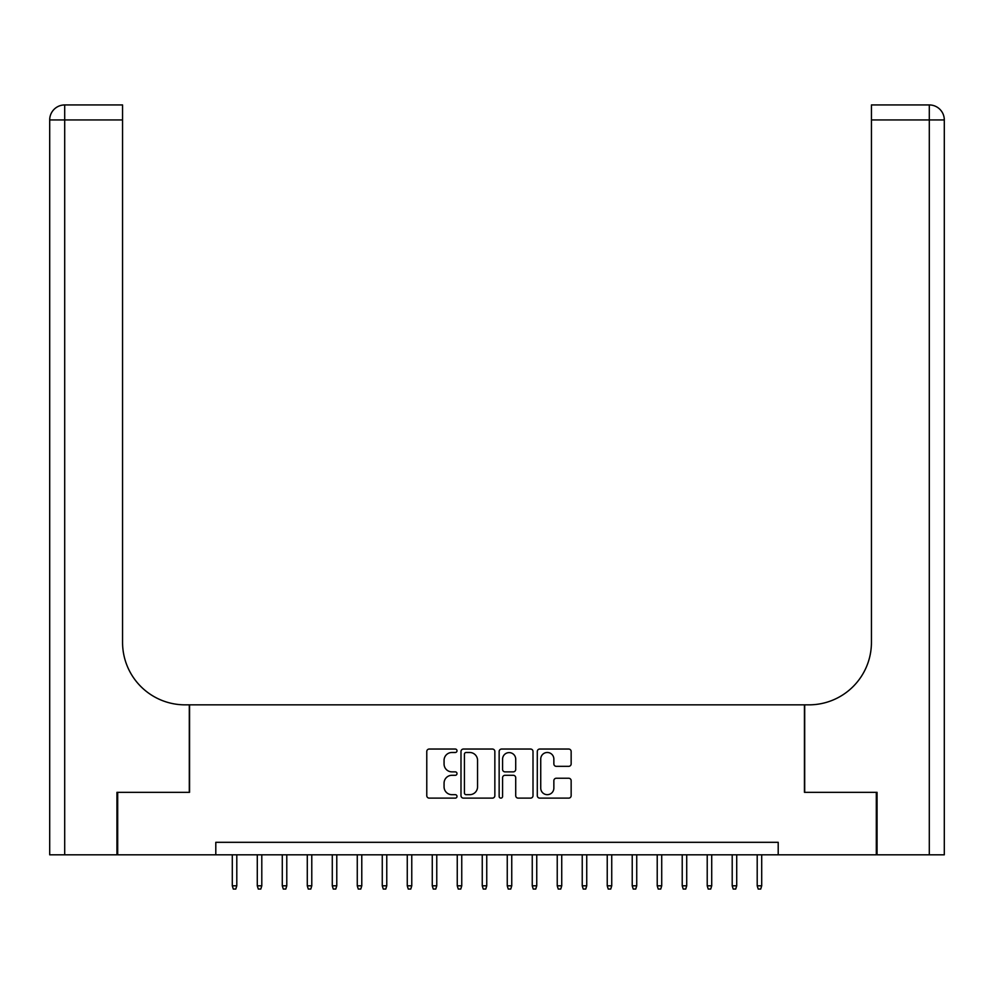 <?xml version="1.0" encoding="UTF-8"?>
<svg xmlns="http://www.w3.org/2000/svg" width="994" height="994" viewBox="0 0 994 994"><rect width="100%" height="100%" fill="white"/><g stroke="black" fill="none" stroke-linecap="round" stroke-linejoin="round"><path stroke-width="1.49" d="M457.004 750.756A1.715 1.715 0 0 0 455.289 749.041L429.222 749.041A2.448 2.448 0 0 0 426.774 751.501L426.774 795.66A2.448 2.448 0 0 0 429.222 798.12L455.289 798.12A1.715 1.715 0 0 0 457.004 796.393A1.715 1.715 0 0 0 455.289 794.678L451.922 794.678A7.853 7.853 0 0 1 444.069 786.826L444.069 783.148A7.853 7.853 0 0 1 451.922 775.295L455.289 775.295A1.715 1.715 0 0 0 457.004 773.581A1.715 1.715 0 0 0 455.289 771.866L451.922 771.866A7.853 7.853 0 0 1 444.069 764.013L444.069 760.335A7.853 7.853 0 0 1 451.922 752.483L455.289 752.483A1.715 1.715 0 0 0 457.004 750.756M568.705 766.337A2.448 2.448 0 0 0 571.152 763.889L571.152 751.501A2.448 2.448 0 0 0 568.705 749.041L539.754 749.041A2.448 2.448 0 0 0 537.294 751.501L537.294 795.66A2.448 2.448 0 0 0 539.754 798.12L568.705 798.12A2.448 2.448 0 0 0 571.152 795.66L571.152 780.688A2.448 2.448 0 0 0 568.705 778.24L556.317 778.24A2.448 2.448 0 0 0 553.857 780.688L553.857 788.118A6.56 6.56 0 0 1 547.296 794.678A6.56 6.56 0 0 1 540.736 788.118L540.736 759.043A6.56 6.56 0 0 1 547.296 752.483A6.56 6.56 0 0 1 553.857 759.043L553.857 763.889A2.448 2.448 0 0 0 556.317 766.337L568.705 766.337M215.797 854.815L117.69 854.815L117.69 792.33L189.556 792.33L189.556 704.845L804.444 704.845L804.444 792.33L876.31 792.33L876.31 854.815L778.203 854.815L778.203 842.316L215.797 842.316L215.797 854.815L778.203 854.815M494.85 751.501A2.448 2.448 0 0 0 492.403 749.041L463.452 749.041A2.448 2.448 0 0 0 460.992 751.501L460.992 795.66A2.448 2.448 0 0 0 463.452 798.12L492.403 798.12A2.448 2.448 0 0 0 494.85 795.66L494.85 751.501M501.597 749.041L530.548 749.041A2.448 2.448 0 0 1 533.008 751.501L533.008 795.66A2.448 2.448 0 0 1 530.548 798.12L518.16 798.12A2.448 2.448 0 0 1 515.712 795.66L515.712 777.755A2.448 2.448 0 0 0 513.252 775.295L505.039 775.295A2.448 2.448 0 0 0 502.579 777.755L502.579 796.393A1.715 1.715 0 0 1 500.864 798.12A1.715 1.715 0 0 1 499.15 796.393L499.15 751.501A2.448 2.448 0 0 1 501.597 749.041M466.149 752.483A1.715 1.715 0 0 0 464.434 754.197L464.434 792.964A1.715 1.715 0 0 0 466.149 794.678L469.702 794.678A7.853 7.853 0 0 0 477.555 786.826L477.555 760.335A7.853 7.853 0 0 0 469.702 752.483L466.149 752.483M515.712 759.168A6.56 6.56 0 0 0 509.139 752.607A6.56 6.56 0 0 0 502.579 759.168L502.579 769.406A2.448 2.448 0 0 0 505.039 771.866L513.252 771.866A2.448 2.448 0 0 0 515.712 769.406L515.712 759.168M236.796 885.816L235.789 889.058L233.292 889.058L232.298 885.816L236.796 885.816L236.796 854.815M232.298 885.816L232.298 854.815M116.944 792.33L189.307 792.33L189.307 704.845L185.058 704.845A62.485 62.485 0 0 1 122.56 642.348L122.56 119.939L64.697 119.939L64.697 854.815L116.944 854.815L116.944 792.33M64.697 854.815L49.7 854.815L49.7 119.939A14.997 14.997 0 0 1 64.697 104.942L122.56 104.942L122.56 119.939M122.56 104.942L64.697 104.942A14.997 14.997 0 0 0 49.7 119.939L64.697 119.939L64.697 104.942M185.058 704.845A62.485 62.485 0 0 1 122.56 642.348M944.3 704.845L944.3 119.939L944.3 854.815L877.056 854.815L877.056 792.33L804.693 792.33L804.693 704.845L808.942 704.845A62.485 62.485 0 0 0 871.44 642.348L871.44 104.942L929.303 104.942L871.44 104.942M808.942 704.845A62.485 62.485 0 0 0 871.44 642.348M929.303 854.815L929.303 104.942A14.997 14.997 0 0 1 944.3 119.939A14.997 14.997 0 0 0 929.303 104.942A14.997 14.997 0 0 1 944.3 119.939L871.44 119.939M261.795 885.816L260.788 889.058L258.291 889.058L257.284 885.816L261.795 885.816L261.795 854.815M257.284 885.816L257.284 854.815M286.781 885.816L285.787 889.058L283.29 889.058L282.284 885.816L286.781 885.816L286.781 854.815M282.284 885.816L282.284 854.815M311.781 885.816L310.787 889.058L308.277 889.058L307.283 885.816L311.781 885.816L311.781 854.815M307.283 885.816L307.283 854.815M336.78 885.816L335.773 889.058L333.276 889.058L332.282 885.816L336.78 885.816L336.78 854.815M332.282 885.816L332.282 854.815M361.779 885.816L360.772 889.058L358.275 889.058L357.268 885.816L361.779 885.816L361.779 854.815M357.268 885.816L357.268 854.815M386.765 885.816L385.771 889.058L383.274 889.058L382.268 885.816L386.765 885.816L386.765 854.815M382.268 885.816L382.268 854.815M411.764 885.816L410.771 889.058L408.261 889.058L407.267 885.816L411.764 885.816L411.764 854.815M407.267 885.816L407.267 854.815M436.764 885.816L435.757 889.058L433.26 889.058L432.266 885.816L436.764 885.816L436.764 854.815M432.266 885.816L432.266 854.815M461.75 885.816L460.756 889.058L458.259 889.058L457.252 885.816L461.75 885.816L461.75 854.815M457.252 885.816L457.252 854.815M486.749 885.816L485.755 889.058L483.258 889.058L482.252 885.816L486.749 885.816L486.749 854.815M482.252 885.816L482.252 854.815M511.748 885.816L510.742 889.058L508.245 889.058L507.251 885.816L511.748 885.816L511.748 854.815M507.251 885.816L507.251 854.815M536.748 885.816L535.741 889.058L533.244 889.058L532.25 885.816L536.748 885.816L536.748 854.815M532.25 885.816L532.25 854.815M561.734 885.816L560.74 889.058L558.243 889.058L557.236 885.816L561.734 885.816L561.734 854.815M557.236 885.816L557.236 854.815M586.733 885.816L585.739 889.058L583.229 889.058L582.236 885.816L586.733 885.816L586.733 854.815M582.236 885.816L582.236 854.815M611.732 885.816L610.726 889.058L608.229 889.058L607.235 885.816L611.732 885.816L611.732 854.815M607.235 885.816L607.235 854.815M636.732 885.816L635.725 889.058L633.228 889.058L632.221 885.816L636.732 885.816L636.732 854.815M632.221 885.816L632.221 854.815M661.718 885.816L660.724 889.058L658.227 889.058L657.22 885.816L661.718 885.816L661.718 854.815M657.22 885.816L657.22 854.815M686.717 885.816L685.723 889.058L683.213 889.058L682.219 885.816L686.717 885.816L686.717 854.815M682.219 885.816L682.219 854.815M711.716 885.816L710.71 889.058L708.213 889.058L707.219 885.816L711.716 885.816L711.716 854.815M707.219 885.816L707.219 854.815M736.716 885.816L735.709 889.058L733.212 889.058L732.205 885.816L736.716 885.816L736.716 854.815M732.205 885.816L732.205 854.815M761.702 885.816L760.708 889.058L758.211 889.058L757.204 885.816L761.702 885.816L761.702 854.815M757.204 885.816L757.204 854.815"/></g></svg>
